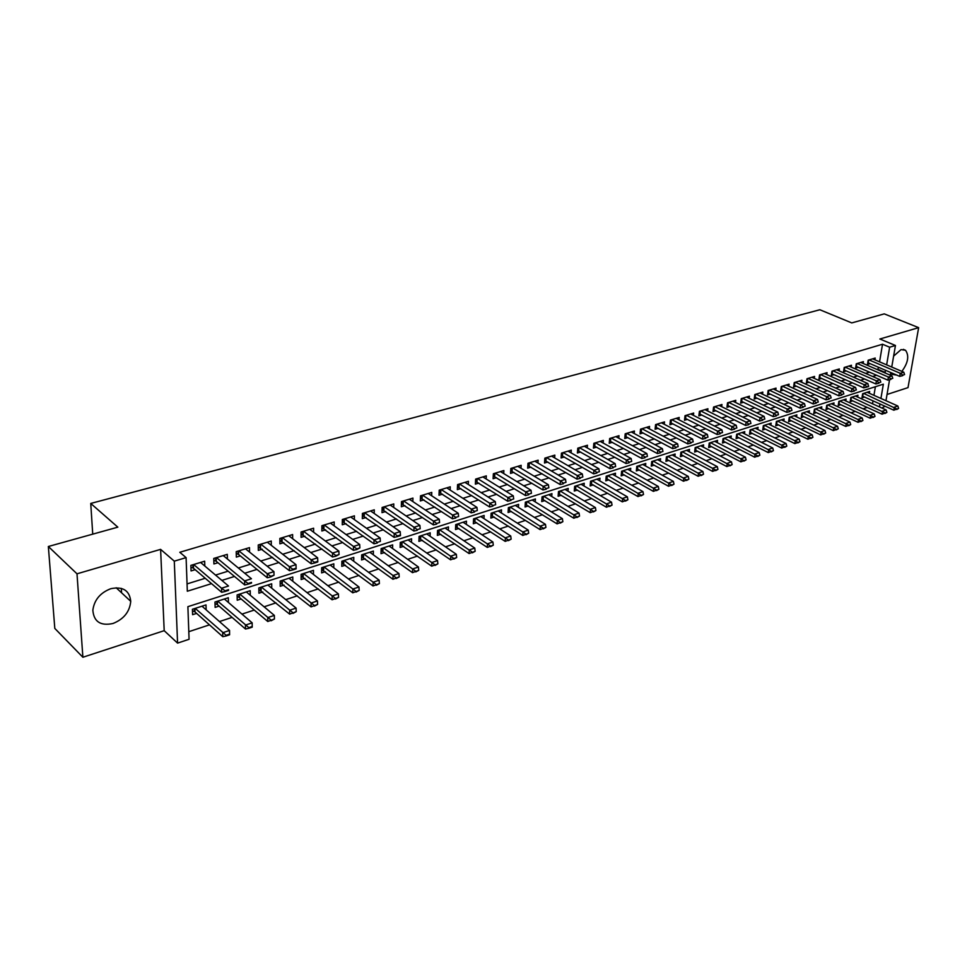 <?xml version="1.0" encoding="UTF-8"?>
<svg xmlns="http://www.w3.org/2000/svg" width="967" height="967" viewBox="0 0 967 967"><rect width="100%" height="100%" fill="white"/><g stroke="black" fill="none" stroke-linecap="round" stroke-linejoin="round"><path stroke-width="1.45" d="M112.982 623.497C123.8 619.158 129.723 611.76 130.738 601.329C129.554 590.499 122.93 586.28 110.879 588.673C100.266 592.735 94.258 599.915 92.844 610.213C93.799 621.696 100.508 626.133 112.982 623.497M901.873 371.376C908.134 362.818 909.355 355.783 905.547 350.284L901.075 349.595L893.629 356.11M880.925 398.452L883.354 384.177L187.888 606.672L189.073 639.284L177.577 643.115L174.29 561.15L186.099 557.621L187.32 591.236L211.531 583.645M164.197 630.677L160.607 549.365L76.997 573.818L48.35 546.5L54.805 628.417L82.884 657.246L164.197 630.677L177.577 643.115M887.041 394.476L908.013 387.622L918.65 327.656L879.873 339.006L895.454 345.473L891.743 367.049M885.023 406.249L881.856 408.026M188.795 631.693L209.488 624.851M219.473 621.551L232.092 617.381M241.992 614.105L254.248 610.056M264.076 606.805L275.994 602.864M285.761 599.637L297.34 595.817M307.035 592.614L318.288 588.891M327.91 585.712L338.849 582.086M348.398 578.931L359.035 575.413M368.524 572.283L378.871 568.862M388.287 565.743L398.344 562.419M407.699 559.325L417.478 556.098M426.761 553.027L436.274 549.885M445.497 546.838L454.744 543.78M463.906 540.746L472.887 537.785M482.001 534.775L490.728 531.886M499.782 528.889L508.279 526.084M517.26 523.111L525.516 520.379M534.449 517.43L542.487 514.77M551.347 511.845L559.168 509.258M567.967 506.345L575.57 503.831M584.322 500.942L591.707 498.501M600.398 495.624L607.59 493.255M616.233 490.39L623.219 488.081M631.802 485.253L638.595 483.004M647.128 480.176L653.74 478M662.214 475.196L668.644 473.068M677.057 470.288L683.318 468.221M691.683 465.453L697.763 463.447M706.079 460.691L711.99 458.733M720.246 456.013L725.999 454.103M734.207 451.396L739.803 449.546M747.962 446.851L753.402 445.05M761.513 442.366L766.795 440.626M774.857 437.954L779.994 436.262M788.008 433.615L793 431.959M800.966 429.324L805.813 427.716M813.731 425.105L818.445 423.546M826.314 420.947L830.907 419.424M838.727 416.837L843.176 415.375M850.96 412.8L855.287 411.362M863.011 408.811L867.218 407.421M890.776 372.73L891.997 374.326L896.651 375.063M76.997 573.818L82.884 657.246M48.35 546.5L117.841 527.16L90.741 503.444L819.859 309.754L851.77 322.918L884.261 313.876L918.65 327.656M204.811 566.021L204.666 561.198L190.874 565.381L191.067 570.929L195.177 569.684M227.402 558.986L227.281 554.345L213.767 558.442L213.912 563.954L217.974 562.721M249.559 552.084L249.486 547.624L236.214 551.649L236.335 557.113L240.324 555.892M271.304 545.328L271.256 541.024L258.237 544.977L258.322 550.404L262.262 549.196M292.65 538.704L292.626 534.558L279.862 538.426L279.898 543.817L283.79 542.62M313.598 532.213L313.61 528.2L301.063 531.995L301.075 537.35L304.919 536.177M334.171 525.843L334.207 521.962L321.89 525.685L321.866 531.004L325.661 529.843M354.369 519.593L354.418 515.834L342.33 519.497L342.27 524.767L346.029 523.63M374.205 513.465L374.277 509.814L362.407 513.417L362.311 518.65L366.022 517.514M393.69 507.457L393.787 503.916L382.122 507.445L382.001 512.643L385.664 511.519M412.824 501.547L412.945 498.102L401.486 501.571L401.341 506.744L404.955 505.632M431.645 495.745L431.765 492.408L420.512 495.817L420.331 500.942L423.909 499.842M450.126 490.051L450.271 486.8L439.211 490.148L438.994 495.237L442.535 494.161M468.294 484.455L468.451 481.288L457.572 484.588L457.343 489.64L460.836 488.577M486.147 478.955L486.316 475.873L475.631 479.112L475.377 484.141L478.822 483.077M503.71 473.564L503.88 470.554L493.375 473.733L493.097 478.725L496.506 477.686M520.971 468.246L521.165 465.32L510.83 468.451L510.516 473.407L513.9 472.367M537.942 463.036L538.148 460.171L527.982 463.253L527.656 468.173L530.992 467.158M554.647 457.911L554.853 455.119L544.856 458.14L544.506 463.024L547.805 462.021M571.074 452.858L571.292 450.138L561.464 453.112L561.09 457.971L564.353 456.968M587.223 447.902L587.452 445.243L577.783 448.168L577.396 452.991L580.623 452M603.13 443.019L603.36 440.42L593.847 443.297L593.436 448.096L596.627 447.117M618.771 438.22L619.013 435.682L609.657 438.51L609.222 443.273L612.377 442.306M634.171 433.506L634.425 431.016L625.202 433.808L624.755 438.522L627.885 437.567M649.328 428.852L649.582 426.423L640.517 429.167L640.045 433.857L643.14 432.914M664.256 424.283L664.51 421.89L655.578 424.598L655.094 429.263L658.164 428.333M678.943 419.787L679.209 417.442L670.421 420.101L669.913 424.743L672.947 423.812M693.412 415.351L693.677 413.054L685.023 415.677L684.503 420.282L687.501 419.364M707.663 410.987L707.929 408.739L699.407 411.326L698.863 415.895L701.837 414.988M721.696 406.696L721.962 404.496L713.573 407.034L713.017 411.579L715.955 410.685M735.512 402.465L735.79 400.302L727.522 402.804L726.954 407.325L729.867 406.43M749.123 398.295L749.413 396.18L741.266 398.646L740.686 403.13L743.563 402.248M762.54 394.198L762.83 392.106L754.804 394.548L754.212 399.008L757.064 398.138M775.764 390.16L776.042 388.105L768.136 390.499L767.532 394.935L770.361 394.077M788.782 386.171L789.072 384.165L781.276 386.522L780.659 390.922L783.463 390.076M801.631 382.243L801.909 380.273L794.233 382.594L793.605 386.981L796.373 386.135M814.274 378.375L814.565 376.441L806.998 378.726L806.357 383.089L809.101 382.243M826.749 374.567L827.051 372.658L819.581 374.918L818.928 379.245L821.648 378.411M839.054 370.808L839.344 368.935L831.983 371.159L831.318 375.462L834.025 374.64M851.178 367.109L851.468 365.26L844.215 367.46L843.538 371.727L846.21 370.917M863.132 363.459L863.422 361.634L856.279 363.797L855.59 368.052L858.237 367.242M869.357 393.279L869.659 391.454L862.649 393.714L861.972 397.848L864.534 397.026M857.644 397.074L857.947 395.225L850.839 397.51L850.174 401.68L852.749 400.834M845.774 400.93L846.077 399.045L838.86 401.365L838.208 405.548L840.807 404.702M833.723 404.835L834.025 402.913L826.725 405.27L826.072 409.476L828.695 408.63M821.515 408.799L821.817 406.841L814.407 409.222L813.767 413.465L816.414 412.607M809.125 412.812L809.427 410.83L801.909 413.247L801.28 417.514L803.964 416.644M796.566 416.886L796.868 414.867L789.241 417.321L788.625 421.612L791.332 420.742M783.826 421.02L784.116 418.965L776.38 421.455L775.776 425.77L778.508 424.888M770.892 425.226L771.183 423.123L763.338 425.649L762.745 429.989L765.501 429.106M757.777 429.481L758.068 427.341L750.102 429.904L749.522 434.28L752.314 433.373M744.469 433.796L744.759 431.633L736.673 434.231L736.105 438.619L738.921 437.713M730.967 438.184L731.245 435.972L723.038 438.607L722.494 443.031L725.335 442.112M717.26 442.644L717.538 440.384L709.21 443.067L708.666 447.516L711.543 446.585M703.335 447.165L703.613 444.856L695.164 447.576L694.632 452.06L697.533 451.118M689.217 451.746L689.483 449.401L680.901 452.169L680.393 456.666L683.318 455.723M674.869 456.412L675.135 454.019L666.42 456.823L665.937 461.356L668.886 460.401M660.304 461.15L660.57 458.709L651.722 461.549L651.25 466.118L654.236 465.151M645.521 465.961L645.775 463.459L636.794 466.36L636.334 470.941L639.356 469.962M630.496 470.844L630.75 468.294L621.624 471.231L621.177 475.849L624.235 474.87M615.242 475.812L615.495 473.201L606.212 476.187L605.789 480.841L608.872 479.837M599.745 480.853L599.987 478.194L590.559 481.228L590.16 485.905L593.279 484.89M583.995 485.978L584.237 483.258L574.652 486.341L574.277 491.055L577.42 490.027M568.004 491.2L568.221 488.408L558.491 491.538L558.128 496.276L561.319 495.249M551.734 496.494L551.952 493.641L542.064 496.82L541.725 501.595L544.941 500.555M535.21 501.885L535.416 498.96L525.371 502.187L525.045 506.998L528.296 505.946M518.409 507.361L518.614 504.363L508.388 507.651L508.086 512.486L511.386 511.422M501.329 512.933L501.522 509.863L491.127 513.211L490.849 518.07L494.185 516.994M483.971 518.602L484.141 515.447L473.576 518.856L473.322 523.751L476.683 522.663M466.299 524.38L466.469 521.14L455.711 524.597L455.493 529.529L458.902 528.429M448.337 530.242L448.495 526.918L437.555 530.436L437.35 535.404L440.807 534.292M430.073 536.226L430.206 532.805L419.074 536.383L418.904 541.375L422.398 540.251M411.483 542.306L411.591 538.788L400.278 542.427L400.133 547.467L403.662 546.319M392.566 548.507L392.662 544.88L381.143 548.579L381.022 553.656L384.6 552.495M373.31 554.804L373.395 551.069L361.67 554.84L361.573 559.953L365.2 558.781M353.717 561.235L353.777 557.379L341.847 561.223L341.786 566.36L345.449 565.175M333.772 567.786L333.82 563.809L321.66 567.714L321.636 572.887L325.347 571.69M313.465 574.458L313.477 570.349L301.1 574.325L301.112 579.535L304.871 578.326M292.796 581.264L292.783 576.997L280.176 581.058L280.212 586.304L284.02 585.071M271.727 588.19L271.691 583.79L258.842 587.912L258.914 593.206L262.77 591.961M250.284 595.261L250.199 590.692L237.12 594.91L237.229 600.229L241.134 598.972M228.43 602.477L228.309 597.739L214.976 602.03L215.133 607.397L219.086 606.104M872.524 403.807L873.02 400.846M873.95 395.334L875.389 386.727M206.152 609.839L206.007 604.907L192.409 609.283L192.602 614.686L196.615 613.392M879.571 361.839L882.52 344.24L179.802 552.278L186.099 557.621M187.054 583.911L205.234 578.266M215.532 575.075L228.127 571.171M238.353 567.992L250.574 564.196M260.739 561.053L272.597 557.367M282.69 554.236L294.198 550.67M304.23 547.552L315.411 544.083M325.359 541L336.214 537.628M346.101 534.558L356.654 531.294M366.469 528.248L376.707 525.069M386.462 522.047L396.41 518.953M406.092 515.955L415.75 512.957M425.371 509.972L434.751 507.059M444.312 504.097L453.426 501.269M462.927 498.319L471.775 495.575M481.215 492.65L489.81 489.979M499.177 487.066L507.53 484.479M516.849 481.59L524.948 479.076M534.207 476.199L542.088 473.757M551.275 470.905L558.926 468.536M568.064 465.695L575.498 463.398M584.576 460.582L591.792 458.334M600.809 455.542L607.82 453.366M616.789 450.586L623.594 448.47M632.503 445.714L639.114 443.66M647.963 440.916L654.393 438.921M663.193 436.19L669.43 434.256M678.169 431.548L684.225 429.662M692.916 426.967L698.79 425.142M707.433 422.458L713.138 420.693M721.72 418.034L727.269 416.306M735.802 413.658L741.181 411.99M749.667 409.355L754.889 407.736M763.314 405.125L768.39 403.553M776.767 400.954L781.687 399.431M790.015 396.845L794.789 395.358M803.069 392.795L807.699 391.357M815.943 388.794L820.427 387.404M828.622 384.866L832.974 383.512M841.109 380.986L845.339 379.68M853.426 377.166L857.524 375.897M865.574 373.395L869.551 372.162M877.54 369.684L878.652 367.315M874.917 359.857L875.22 358.068L868.161 360.195L867.472 364.426L870.095 363.628M90.741 503.444L92.735 534.147M160.607 549.365L174.29 561.15M882.52 344.24L889.64 347.213L895.454 345.473M879.486 406.95L879.982 403.976M890.8 372.549L890.341 375.22M889.567 379.741L885.965 400.713M884.6 372.73L885.712 370.349M886.642 364.861L889.64 347.213M221.866 580.405L234.473 576.453M244.736 573.238L256.98 569.406M267.17 566.203L279.064 562.48M289.169 559.313L300.713 555.699M310.758 552.544L321.963 549.038M331.947 545.908L342.826 542.499M352.725 539.393L363.29 536.093M373.129 533.01L383.391 529.795M393.158 526.725L403.118 523.606M412.824 520.56L422.506 517.538M432.14 514.517L441.544 511.567M451.118 508.569L460.244 505.705M469.757 502.731L478.617 499.951M488.069 496.99L496.675 494.294M506.055 491.357L514.42 488.734M523.739 485.809L531.862 483.27M541.121 480.357L549.014 477.891M558.213 475.002L565.876 472.609M575.014 469.744L582.46 467.412M591.55 464.559L598.766 462.299M607.796 459.47L614.819 457.27M623.788 454.466L630.605 452.326M639.513 449.534L646.125 447.455M654.985 444.687L661.416 442.668M670.216 439.912L676.453 437.954M685.204 435.21L691.26 433.313M699.963 430.593L705.837 428.744M714.48 426.036L720.197 424.247M728.78 421.564L734.328 419.823M742.861 417.152L748.24 415.459M756.726 412.8L761.948 411.168M770.385 408.521L775.449 406.938M783.838 404.303L788.746 402.768M797.086 400.157L801.861 398.658M810.141 396.059L814.77 394.609M823.002 392.034L827.498 390.632M835.681 388.057L840.033 386.691M848.168 384.141L852.398 382.823M860.485 380.285L864.583 379.004M872.633 376.477L876.598 375.244M878.29 369.454L885.337 372.5M121.322 588.371L121.576 592.795M902.815 375.123L904.568 374.567L902.815 375.123L900.253 373.31L899.721 376.381L867.762 362.649M872.597 358.854L903.782 372.198L900.253 373.31L869.067 359.929M904.568 374.567L903.782 372.198M899.721 376.381L902.719 375.643M862.274 396.035L893.822 410.201L894.342 407.192L897.847 406.019L867.109 392.276M896.784 409.5L898.621 408.4L893.822 410.201M863.604 393.4L896.88 408.993M897.847 406.019L898.621 408.4M890.982 378.895L892.771 378.327L890.982 378.895L888.419 377.057L887.887 380.152L855.88 366.251M860.775 362.444L891.985 375.933L888.419 377.057L857.197 363.519M892.771 378.327L891.985 375.933M887.887 380.152L890.897 379.402M878.991 382.702L880.804 382.134L878.991 382.702L876.404 380.865L875.872 383.972L843.828 369.902M848.796 366.07L880.018 379.717L876.404 380.865L845.17 367.17M880.804 382.134L880.018 379.717M875.872 383.972L878.906 383.222M832.031 371.147L831.608 373.613L863.7 387.852L864.208 384.721L832.974 370.869M868.656 385.99L866.734 387.102L868.571 386.522L867.883 383.561L836.648 369.745M866.819 386.582L864.208 384.721L867.883 383.561M863.7 387.852L866.734 387.102M854.477 390.511L856.339 389.919L854.477 390.511L851.854 388.637L851.347 391.792L819.206 377.372M824.319 373.48L855.577 387.453L851.854 388.637L820.596 374.616M856.339 389.919L855.577 387.453M851.347 391.792L854.393 391.031M850.464 399.842L882.061 414.178L882.581 411.144L886.123 409.948L855.372 396.047M885.035 413.465L886.896 412.365L882.061 414.178M851.818 397.195L885.119 412.957M886.123 409.948L886.896 412.365M838.872 401.353L838.51 403.686L870.131 418.203L870.651 415.145L874.241 413.936L843.466 399.879M873.116 417.49L875.002 416.378L870.131 418.203M839.864 401.039L873.213 416.982M874.241 413.936L875.002 416.378M826.362 407.59L858.031 422.289L858.539 419.219L862.189 417.986L831.402 403.759M861.029 421.576L862.939 420.44L858.031 422.289M827.752 404.931L861.113 421.056M862.189 417.986L862.939 420.44M814.057 411.555L845.762 426.423L846.258 423.341L849.969 422.095L819.158 407.699M848.772 425.71L850.706 424.573L845.762 426.423M815.459 408.884L848.857 425.19M849.969 422.095L850.706 424.573M841.943 394.5L843.84 393.895L841.943 394.5L839.308 392.614L838.8 395.781L806.635 381.179M811.821 377.263L843.091 391.417L839.308 392.614L808.037 378.411M843.84 393.895L843.091 391.417M838.8 395.781L841.858 395.019M801.57 415.568L833.312 430.629L833.808 427.523L837.555 426.266L806.756 411.688M836.334 429.916L838.292 428.756L833.312 430.629M802.997 412.897L836.419 429.396M837.555 426.266L838.292 428.756M829.239 398.537L831.149 397.933L829.239 398.537L826.567 396.639L826.084 399.83L793.883 385.047M799.141 381.107L830.411 395.43L826.567 396.639L795.297 382.279M831.149 397.933L830.411 395.43M826.084 399.83L829.154 399.069M788.903 419.642L820.681 434.896L821.164 431.765L824.972 430.484L794.161 415.737M823.715 434.171L825.697 433.011L820.681 434.896M790.353 416.958L823.799 433.651M824.972 430.484L825.697 433.011M816.329 402.647L818.275 402.03L816.329 402.647L813.658 400.737L813.174 403.94L780.937 388.964M786.28 385.011L817.55 399.504L813.658 400.737L782.376 386.184M818.275 402.03L817.55 399.504M813.174 403.94L816.245 403.179M776.054 423.764L807.868 439.211L808.339 436.069L812.207 434.775L781.384 419.847M810.914 438.498L812.921 437.314L807.868 439.211M777.528 421.092L810.987 437.966M812.207 434.775L812.921 437.314M803.239 406.817L805.209 406.188L803.239 406.817L800.543 404.883L800.072 408.11L767.798 392.94M773.225 388.964L804.496 403.638L800.543 404.883L769.261 390.16M805.209 406.188L804.496 403.638M800.072 408.11L803.154 407.349M763.023 427.958L794.862 443.611L795.321 440.444L799.25 439.127L768.439 424.017M797.92 442.886L799.951 441.689L794.862 443.611M764.51 425.275L797.993 442.354M799.25 439.127L799.951 441.689M789.942 411.048L791.949 410.407L789.942 411.048L787.235 409.101L786.763 412.353L754.478 396.978M759.977 392.977L791.248 407.832L787.235 409.101L755.964 394.198M791.949 410.407L791.248 407.832M786.763 412.353L789.87 411.591M749.8 432.213L781.662 448.059L782.122 444.88L786.098 443.539L755.287 428.236M784.733 447.334L786.8 446.138L781.662 448.059M751.311 429.517L784.805 446.802M786.098 443.539L786.8 446.138M776.453 415.339L778.483 414.686L776.453 415.339L773.721 413.38L773.262 416.644L740.952 401.075M746.524 397.05L777.794 412.087L773.721 413.38L742.451 398.283M778.483 414.686L777.794 412.087M773.262 416.644L776.38 415.883M736.383 436.528L768.269 452.58L768.705 449.377L772.754 448.023L741.943 432.527M771.34 451.855L773.431 450.646L768.269 452.58M737.906 433.832L771.412 451.323M772.754 448.023L773.431 450.646M762.745 419.702L764.824 419.037L762.745 419.702L760.002 417.72L759.554 421.02L727.22 405.233M732.877 401.184L764.135 416.414L760.002 417.72L728.743 402.441M764.824 419.037L764.135 416.414M759.554 421.02L762.673 420.246M722.76 440.904L754.659 457.173L755.094 453.946L759.204 452.568L728.405 436.891M757.753 456.448L759.869 455.215L754.659 457.173M724.307 438.208L757.826 455.904M759.204 452.568L759.869 455.215M748.833 424.126L750.936 423.461L748.833 424.126L746.065 422.132L745.63 425.444L713.271 409.452M719.025 405.378L750.271 420.802L746.065 422.132L714.831 406.648M750.936 423.461L750.271 420.802M745.63 425.444L748.76 424.682M708.932 445.34L740.855 461.839L741.278 458.588L745.448 457.198L714.673 441.303M743.949 461.102L746.101 459.869L740.855 461.839M710.503 442.644L744.022 460.57M745.448 457.198L746.101 459.869M734.715 428.623L736.842 427.946L734.715 428.623L731.91 426.616L731.487 429.952L699.117 413.743M704.967 409.645L736.189 425.262L731.91 426.616L700.7 410.927M736.842 427.946L736.189 425.262M731.487 429.952L734.642 429.179M720.355 433.192L722.53 432.503L720.355 433.192L717.55 431.161L717.127 434.521L684.745 418.095M690.68 413.973L721.878 429.795L717.55 431.161L686.352 415.278M722.53 432.503L721.878 429.795M717.127 434.521L720.294 433.748M705.777 437.821L707.989 437.132L705.777 437.821L702.949 435.791L702.55 439.163L670.155 422.506M676.175 418.36L707.348 434.388L702.949 435.791L671.787 419.69M707.989 437.132L707.348 434.388M702.55 439.163L705.717 438.389M690.97 442.535L693.206 441.822L690.97 442.535L688.117 440.481L687.73 443.889L655.336 426.991M661.452 422.821L692.59 439.066L688.117 440.481L656.992 424.175M693.206 441.822L692.59 439.066M687.73 443.889L690.909 443.104M675.933 447.334L678.193 446.609L675.933 447.334L673.056 445.255L672.669 448.676L640.275 431.548M646.488 427.354L677.601 443.817L673.056 445.255L641.955 428.732M678.193 446.609L677.601 443.817M672.669 448.676L675.86 447.902M660.642 452.193L662.951 451.456L660.642 452.193L657.741 450.102L657.379 453.547L624.984 436.177M631.294 431.959L662.359 448.64L657.741 450.102L626.689 433.349M662.951 451.456L662.359 448.64M657.379 453.547L660.57 452.774M645.098 457.137L647.443 456.388L645.098 457.137L642.173 455.034L641.822 458.503L609.44 440.879M615.858 436.637L646.875 453.547L642.173 455.034L611.18 438.051M647.443 456.388L646.875 453.547M641.822 458.503L645.037 457.717M629.299 462.166L631.693 461.404L629.299 462.166L626.362 460.038L626.024 463.531L593.641 445.654M600.169 441.387L631.137 458.527L626.362 460.038L595.418 442.826M631.693 461.404L631.137 458.527M626.024 463.531L629.239 462.746M613.247 467.279L615.665 466.505L613.247 467.279L610.286 465.127L609.959 468.644L577.589 450.501M584.225 446.21L615.133 463.592L610.286 465.127L579.402 447.685M615.665 466.505L615.133 463.592M609.959 468.644L613.187 467.859M596.917 472.476L599.383 471.691L596.917 472.476L593.931 470.313L593.617 473.842L561.283 455.433M568.028 451.13L598.863 468.741L593.931 470.313L563.12 452.616M599.383 471.691L598.863 468.741M593.617 473.842L596.869 473.056M580.321 477.758L582.823 476.961L580.321 477.758L577.311 475.571L577.009 479.136L544.699 460.449M551.553 456.11L582.327 473.987L577.311 475.571L546.56 457.621M582.823 476.961L582.327 473.987M577.009 479.136L580.273 478.351M563.435 483.125L565.985 482.315L563.435 483.125L560.401 480.925L560.123 484.515L527.837 465.55M534.811 461.186L565.502 479.306L560.401 480.925L529.735 462.722M565.985 482.315L565.502 479.306M560.123 484.515L563.386 483.73M546.258 488.589L548.857 487.767L546.258 488.589L543.2 486.377L542.946 489.979L510.685 470.724M517.792 466.348L548.398 484.733L543.2 486.377L512.631 467.907M548.857 487.767L548.398 484.733M542.946 489.979L546.21 489.193M528.792 494.149L531.427 493.315L528.792 494.149L525.71 491.913L525.468 495.551L493.255 475.994M500.483 471.582L530.992 490.233L525.71 491.913L495.225 473.177M531.427 493.315L530.992 490.233M525.468 495.551L528.744 494.753M511.011 499.806L513.695 498.96L511.011 499.806L507.905 497.546L507.675 501.208L475.51 481.348M482.871 476.924L513.284 495.841L507.905 497.546L477.529 478.544M513.695 498.96L513.284 495.841M507.675 501.208L510.975 500.423M492.928 505.56L495.66 504.701L492.928 505.56L489.798 503.287L489.58 506.974L457.476 486.8M464.958 482.352L495.261 501.547L489.798 503.287L459.53 483.996M495.66 504.701L495.261 501.547M489.58 506.974L492.892 506.176M474.519 511.422L477.299 510.54L474.519 511.422L471.352 509.125L471.171 512.836L439.115 492.336M446.742 487.864L476.924 507.361L471.352 509.125L441.218 489.544M477.299 510.54L476.924 507.361M471.171 512.836L474.483 512.039M455.771 517.393L458.612 516.487L455.771 517.393L452.592 515.06L452.423 518.808L420.44 497.969M428.2 493.484L458.261 513.272L452.592 515.06L422.579 495.189M458.612 516.487L458.261 513.272M452.423 518.808L455.747 518.01M436.697 523.461L439.574 522.543L436.697 523.461L433.482 521.116L433.337 524.876L401.426 503.71M409.331 499.202L439.26 519.291L433.482 521.116L403.614 500.93M439.574 522.543L439.26 519.291M433.337 524.876L436.673 524.09M417.273 529.638L420.21 528.707L417.273 529.638L414.033 527.269L413.9 531.064L382.074 509.536M390.136 505.016L419.908 525.407L414.033 527.269L384.31 506.781M420.21 528.707L419.908 525.407M413.9 531.064L417.248 530.279M397.485 535.936L397.461 536.576L400.459 535.621L400.471 534.981L397.485 535.936L394.222 533.542L394.113 537.374L362.371 515.484M370.579 510.939L400.205 531.657L394.222 533.542L364.656 512.74M400.471 534.981L400.205 531.657M394.113 537.374L397.461 536.576M377.335 542.354L380.382 541.387L377.335 542.354L374.036 539.937L373.963 543.792L342.306 521.527M350.683 516.97L380.14 538.003L374.036 539.937L344.639 518.795M380.382 541.387L380.14 538.003M373.963 543.792L377.311 542.995M356.799 548.881L356.787 549.534L359.905 547.902L356.799 548.881L353.487 546.452L353.426 550.32L321.878 527.68M330.412 523.111L359.688 544.481L353.487 546.452L324.259 524.972M359.905 547.902L359.688 544.481M353.426 550.32L356.787 549.534M335.875 555.542L335.875 556.194L339.042 554.538L335.875 555.542L332.527 553.076L332.503 556.992L301.075 533.953M309.778 529.36L338.861 551.081L332.527 553.076L303.505 531.258M339.042 554.538L338.861 551.081M332.503 556.992L335.875 556.194M314.565 562.323L314.553 562.987L317.78 561.96L317.78 561.295L314.565 562.323L311.181 559.845L311.181 563.773L279.874 540.335M288.746 535.73L317.635 557.802L311.181 559.845L282.364 537.664M317.78 561.295L317.635 557.802M311.181 563.773L314.553 562.987M292.832 569.249L292.832 569.901L296.12 568.862L296.12 568.197L292.832 569.249L289.423 566.735L289.435 570.699L258.274 546.826M267.327 542.221L295.999 564.655L289.423 566.735L260.824 544.191M296.12 568.197L295.999 564.655M289.435 570.699L292.832 569.901M270.675 576.296L270.675 576.961L274.024 575.232L270.675 576.296L267.243 573.757L267.279 577.758L238.619 554.514L236.25 553.45M245.497 548.833L273.939 571.63L267.243 573.757L238.873 550.839M274.024 575.232L273.939 571.63M267.279 577.758L270.675 576.961M248.084 583.488L248.096 584.153L251.505 583.065L251.493 582.4L248.084 583.488L244.615 580.913L244.687 584.95L216.282 561.319L213.816 560.195M223.244 555.578L251.444 578.75L244.615 580.913L216.487 557.621M251.493 582.4L251.505 583.065M244.687 584.95L248.096 584.153M225.045 590.813L225.057 591.49L228.538 590.378L228.526 589.701L225.045 590.813L221.54 588.226L221.648 592.288L193.497 568.245L190.934 567.073M200.568 562.443L228.514 586.014L221.54 588.226L193.678 564.535M228.526 589.701L228.538 590.378M221.648 592.288L225.057 591.49M694.898 449.848L726.833 466.565L727.244 463.302L731.475 461.888L700.724 445.787M729.94 465.84L732.128 464.583L726.833 466.565M696.494 447.153L730.012 465.296M731.475 461.888L732.128 464.583M680.647 454.43L712.594 471.376L713.005 468.088L717.296 466.65L686.558 450.344M715.713 470.639L717.937 469.37L712.594 471.376M682.267 451.722L715.785 470.095M717.296 466.65L717.937 469.37M666.178 459.071L698.138 476.248L698.525 472.948L702.888 471.485L672.186 454.973M701.268 475.522L703.517 474.229L698.138 476.248M667.834 456.376L701.329 474.966M702.888 471.485L703.517 474.229M651.492 463.797L683.451 481.203L683.826 477.879L688.262 476.393L657.584 459.663M686.594 480.478L688.867 479.173L683.451 481.203M653.16 461.09L686.655 479.922M688.262 476.393L688.867 479.173M636.564 468.584L668.523 486.244L668.898 482.896L673.407 481.385L642.765 464.438M671.678 485.507L673.987 484.189L668.523 486.244M638.268 465.876L671.739 484.95M673.407 481.385L673.987 484.189M621.406 473.455L653.366 491.357L653.728 487.997L658.297 486.461L627.704 469.273M656.533 490.632L658.878 489.29L653.366 491.357M623.147 470.748L656.593 490.064M658.297 486.461L658.878 489.29M606.019 478.399L637.966 496.555L638.305 493.17L642.958 491.611L612.413 474.193M641.133 495.829L643.526 494.475L637.966 496.555M607.772 475.691L641.194 495.261M642.958 491.611L643.526 494.475M590.378 483.415L622.313 501.849L622.639 498.428L627.365 496.845L596.869 479.197M625.492 501.111L627.909 499.746L622.313 501.849M592.167 480.708L625.552 500.543M627.365 496.845L627.909 499.746M574.483 488.516L606.406 507.216L606.72 503.783L611.519 502.163L581.082 484.274M609.597 506.478L612.051 505.088L606.406 507.216M576.296 485.809L609.645 505.898M611.519 502.163L612.051 505.088M558.322 493.69L590.233 512.667L590.535 509.21L595.418 507.578L565.042 489.435M593.436 511.93L595.926 510.528L590.233 512.667M560.183 490.994L593.484 511.362M595.418 507.578L595.926 510.528M541.907 498.96L573.794 518.215L574.072 514.734L579.04 513.078L548.736 494.669M576.997 517.478L579.535 516.064L573.794 518.215M543.792 496.264L577.045 516.898M579.04 513.078L579.535 516.064M525.226 504.315L557.077 523.86L557.343 520.355L562.395 518.663L532.164 499.999M560.292 523.123L562.867 521.684L557.077 523.86M527.148 501.619L560.34 522.543M562.395 518.663L562.867 521.684M508.255 509.754L540.07 529.602L540.323 526.072L545.461 524.344L515.326 505.427M543.309 528.864L545.92 527.402L540.07 529.602M510.213 507.071L543.345 528.272M545.461 524.344L545.92 527.402M491.006 515.278L522.784 535.44L523.014 531.886L528.248 530.134L498.198 510.927M526.024 534.703L528.671 533.228L522.784 535.44M493.001 512.607L526.06 534.11M528.248 530.134L528.671 533.228M473.467 520.899L505.197 541.375L505.415 537.797L510.733 536.008L480.78 516.535M508.449 540.638L511.144 539.139L505.197 541.375M475.498 518.227L508.485 540.033M510.733 536.008L511.144 539.139M455.626 526.616L487.295 547.407L487.501 543.817L492.904 541.991L463.06 522.228M490.559 546.669L493.303 545.158L487.295 547.407M457.693 523.957L490.595 546.077M492.904 541.991L493.303 545.158M437.471 532.43L469.092 553.559L469.273 549.933L474.773 548.084L445.05 528.03M472.355 552.822L475.148 551.287L469.092 553.559M439.586 529.783L472.392 552.217M474.773 548.084L475.148 551.287M419.013 538.353L450.562 559.808L450.731 556.158L456.327 554.284L426.725 533.917M453.837 559.071L456.666 557.524L450.562 559.808M421.165 535.706L453.874 558.467M456.327 554.284L456.666 557.524M400.217 544.361L431.705 566.178L431.85 562.504L437.543 560.594L408.074 539.924M434.993 565.441L437.87 563.858L431.705 566.178M402.417 541.738L435.017 564.825M437.543 560.594L437.87 563.858M381.095 550.477L412.498 572.657L412.631 568.959L418.433 567.013L389.097 546.017M415.798 571.92L418.723 570.325L412.498 572.657M383.343 547.878L415.822 571.304M418.433 567.013L418.723 570.325M361.634 556.714L392.953 579.257L393.061 575.522L398.96 573.54L369.793 552.23M396.265 578.52L399.226 576.9L392.953 579.257M363.93 554.115L396.277 577.891M398.96 573.54L399.226 576.9M341.822 563.048L373.044 585.978L373.129 582.219L379.149 580.2L350.127 558.551M376.356 585.24L379.378 583.597L373.044 585.978M344.167 560.473L376.381 584.612M379.149 580.2L379.378 583.597M321.648 569.503L352.774 592.819L352.834 589.036L358.962 586.981L330.122 564.994M356.098 592.082L359.168 590.414L352.774 592.819M324.042 566.952L356.11 591.453M358.962 586.981L359.168 590.414M301.112 576.066L332.116 599.782L332.152 595.974L338.402 593.883L309.742 571.545M335.452 599.044L338.583 597.364L332.116 599.782M303.553 573.54L335.452 598.416M338.402 593.883L338.583 597.364M280.188 582.75L311.072 606.889L311.084 603.057L317.442 600.918L288.988 578.218M314.42 606.152L317.599 604.435L311.072 606.889M282.69 580.248L314.42 605.511M317.442 600.918L317.599 604.435M258.866 589.556L289.641 614.13L289.616 610.262L296.095 608.086L267.847 585.023M292.977 613.392L296.216 611.652L289.641 614.13M261.428 587.09L292.977 612.752M296.095 608.086L296.216 611.652M237.157 596.494L239.49 597.57L267.774 621.503L267.738 617.611L274.35 615.387L246.319 591.949M271.135 620.766L274.435 619.001L267.774 621.503M239.78 594.052L271.123 620.125M274.35 615.387L274.435 619.001M215.025 603.553L217.454 604.689L245.497 629.021L245.425 625.105L252.169 622.845L224.368 599.008M252.218 626.495L252.169 622.845L252.23 627.148L252.218 626.495L248.845 627.631L248.857 628.284L252.23 627.148M217.708 601.148L248.845 627.631M248.857 628.284L245.497 629.021M192.469 610.745L194.996 611.954L222.785 636.685L222.688 632.744L229.554 630.436L202.006 606.2M229.566 634.147L229.554 630.436L229.59 634.799L229.566 634.147L226.133 635.295L226.145 635.96L229.59 634.799M195.213 608.376L226.133 635.295M226.145 635.96L222.785 636.685M868.656 360.05L868.209 362.806M862.709 396.204L863.144 393.545M856.798 363.64L856.351 366.42M844.227 367.448L843.84 369.914M844.771 367.291L844.324 370.083M832.563 370.99L832.128 373.794M819.653 374.894L819.279 377.384M820.185 374.737L819.762 377.565M850.936 400.012L851.359 397.34M838.993 403.868L839.416 401.184M826.882 407.784L827.293 405.076M826.398 407.603L826.761 405.258M814.601 411.749L815 409.029M814.117 411.567L814.468 409.21M807.094 378.701L806.732 381.203M807.638 378.532L807.215 381.385M802.139 415.774L802.537 413.042M801.655 415.592L802.006 413.211M794.366 382.557L794.004 385.084M794.898 382.4L794.487 385.253M789.507 419.859L789.894 417.103M789.024 419.678L789.362 417.285M781.445 386.474L781.082 389.012M781.977 386.304L781.578 389.193M776.682 423.993L777.069 421.237M776.199 423.812L776.537 421.407M768.33 390.45L767.979 393.001M768.862 390.281L768.475 393.182M763.676 428.2L764.063 425.42M763.193 428.006L763.531 425.589M755.022 394.476L754.683 397.038M755.553 394.318L755.167 397.232M750.489 432.467L750.863 429.662M750.005 432.273L750.332 429.832M741.52 398.561L741.181 401.148M742.052 398.404L741.677 401.341M737.096 436.794L737.458 433.978M736.612 436.601L736.927 434.147M727.813 402.719L727.486 405.318M728.344 402.562L727.982 405.511M723.509 441.182L723.86 438.353M723.026 440.988L723.328 438.522M713.9 406.938L713.573 409.549M714.432 406.769L714.069 409.742M709.718 445.642L710.068 442.789M709.234 445.436L709.536 442.959M699.77 411.217L699.455 413.84M700.301 411.048L699.951 414.045M685.422 415.556L685.119 418.203M685.954 415.399L685.615 418.409M670.856 419.968L670.566 422.639M671.388 419.811L671.062 422.833M656.061 424.453L655.783 427.136M656.593 424.295L656.279 427.341M641.036 429.01L640.77 431.705M641.568 428.84L641.266 431.911M625.77 433.627L625.516 436.347M626.302 433.47L626.012 436.552M610.262 438.329L610.008 441.061M610.793 438.172L610.503 441.278M594.5 443.104L594.258 445.86M595.031 442.946L594.765 446.065M578.484 447.951L578.254 450.731M579.015 447.794L578.75 450.948M562.214 452.882L561.996 455.675M562.734 452.725L562.492 455.892M545.666 457.899L545.461 460.715M546.186 457.742L545.956 460.933M528.84 463L528.647 465.828M529.36 462.842L529.142 466.046M511.736 468.173L511.555 471.026M512.256 468.016L512.051 471.255M494.342 473.443L494.173 476.32M494.862 473.286L494.669 476.55M476.646 478.81L476.489 481.699M477.166 478.653L476.997 481.929M458.648 484.262L458.515 487.163M459.168 484.104L459.011 487.404M440.336 489.81L440.215 492.735M440.855 489.653L440.71 492.977M421.709 495.455L421.6 498.404M422.216 495.297L422.095 498.646M402.743 501.196L402.659 504.158M403.251 501.039L403.154 504.411M383.452 507.046L383.379 510.032M383.959 506.889L383.875 510.286M363.797 512.993L363.749 516.003M364.305 512.836L364.245 516.257M343.793 519.049L343.756 522.083M344.3 518.904L344.252 522.349M323.425 525.226L323.413 528.284M323.921 525.069L323.897 528.538M302.683 531.512L302.683 534.582M303.179 531.354L303.179 534.86M281.542 537.918L281.566 541.012M282.038 537.761L282.062 541.278M260.014 544.433L260.05 547.564M260.498 544.288L260.546 547.83M238.063 551.081L238.136 554.224M238.547 550.936L238.619 554.514M215.701 557.862L215.786 561.029M216.173 557.717L216.282 561.319M192.904 564.764L193.013 567.955M193.376 564.619L193.497 568.245M695.72 450.163L696.059 447.298M695.237 449.957L695.527 447.467M681.505 454.756L681.832 451.867M681.022 454.55L681.3 452.036M667.073 459.41L667.387 456.509M666.589 459.204L666.867 456.678M652.423 464.148L652.725 461.223M651.939 463.942L652.205 461.404M637.543 468.959L637.833 466.021M637.048 468.741L637.313 466.191M622.422 473.842L622.712 470.881M621.938 473.625L622.18 471.05M607.071 478.798L607.349 475.824M606.587 478.58L606.817 475.994M591.478 483.838L591.731 480.841M590.982 483.621L591.212 481.01M575.631 488.964L575.873 485.942M575.135 488.746L575.353 486.111M559.518 494.161L559.76 491.127M559.035 493.944L559.24 491.296M543.152 499.455L543.381 496.397M542.668 499.226L542.862 496.567M526.519 504.834L526.725 501.752M526.024 504.605L526.205 501.921M509.609 510.298L509.802 507.204M509.113 510.056L509.283 507.361M492.408 515.846L492.59 512.74M491.913 515.616L492.07 512.897M474.918 521.503L475.087 518.36M474.434 521.261L474.579 518.53M457.137 527.245L457.282 524.09M456.654 527.003L456.775 524.259M439.054 533.095L439.187 529.916M438.559 532.841L438.68 530.073M420.645 539.042L420.766 535.839M420.162 538.788L420.258 535.996M401.921 545.086L402.018 541.871M401.438 544.832L401.523 542.028M382.872 551.25L382.956 547.999M382.388 550.985L382.448 548.156M363.483 557.512L363.544 554.248M362.988 557.246L363.048 554.405M343.744 563.894L343.781 560.594M343.249 563.616L343.285 560.751M323.643 570.385L323.667 567.073M323.159 570.107L323.171 567.23M303.179 576.997L303.179 573.661M302.695 576.719L302.695 573.818M282.34 583.73L282.316 580.369M281.856 583.452L281.832 580.526M261.114 590.583L261.066 587.199M260.631 590.305L260.594 587.356M239.49 597.57L239.417 594.161M239.006 597.28L238.946 594.318M217.454 604.689L217.357 601.256M216.971 604.399L216.886 601.414M194.996 611.954L194.875 608.497M194.512 611.652L194.415 608.642M130.738 601.329L116.185 587.767M905.547 350.284L903.311 349.353"/></g></svg>
